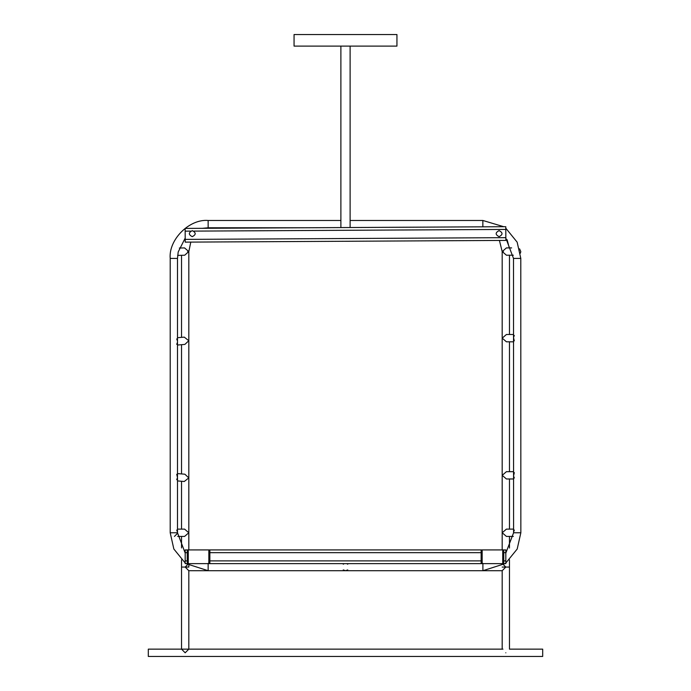 <?xml version="1.0" encoding="UTF-8"?>
<svg xmlns="http://www.w3.org/2000/svg" width="691" height="691" viewBox="0 0 691 691"><rect width="100%" height="100%" fill="white"/><g stroke="black" fill="none" stroke-linecap="round" stroke-linejoin="round"><path stroke-width="1.04" d="M187.658 251.559L188.824 251.559L190.794 242.1L188.824 251.559L188.824 549.915L188.824 251.559L187.658 251.559M212.612 227.78L207.697 228.289L212.612 227.78M503.437 564.677L505.821 567.061L502.176 570.714L188.824 570.714L188.824 649.143L185.179 652.796L181.526 649.143L181.526 567.061L188.824 567.061L181.526 567.061L181.526 559.814M188.824 567.061L188.824 565.428M181.526 547.937L181.526 536.423M181.526 529.116L181.526 481.256M181.526 473.931L181.526 344.697M181.526 337.363L181.526 255.29M188.824 570.714L185.179 567.061L187.581 564.659M502.176 251.559L503.368 251.559L502.176 251.559L502.176 549.915L502.176 251.559L499.42 240.451L502.176 251.559M509.474 559.857L509.474 567.061L502.176 567.061M509.474 255.212L509.474 334.496M509.474 341.803L509.474 471.677M509.474 478.975L509.474 529.116M509.474 536.423L509.474 548.032M509.258 247.905L507.134 239.725M505.847 238.162L513.499 258.408L520.798 258.408L520.85 532.761L513.543 532.761L520.85 532.761L517.188 549.034L505.821 563.01M505.795 228.194L517.144 242.152L520.798 258.408L513.499 258.408L513.594 532.761L505.821 553.102M482.905 563.407L482.905 570.714L482.905 563.407M208.146 570.714L208.146 563.407L208.146 570.714L186.069 563.631M174.452 536.423L177.509 533.331L177.501 532.174L177.501 532.77L170.202 532.77L173.847 549.008L185.179 562.975M176.715 479.692L177.501 477.559L177.501 532.77L185.179 553.05M173.847 532.77C178.563 532.77 178.563 532.77 173.847 532.77C169.14 532.77 169.14 532.77 173.847 532.77M173.847 258.417C178.563 258.417 178.563 258.417 173.847 258.417C169.14 258.417 169.14 258.417 173.847 258.417M176.715 344.343L177.501 342.261L177.501 258.417L170.202 258.417C168.5 239.647 189.369 218.771 208.146 220.472L208.146 227.78L208.146 220.472L340.888 220.472M177.501 258.417L178.192 251.973L185.188 238.119M202.403 228.315L208.146 227.78L303.798 227.78M350.112 220.472L482.854 220.472L482.854 226.821L482.854 220.472L503.696 226.708M343.237 569.928L345.5 570.714L347.763 569.928M347.763 564.202L346.752 563.631M344.248 563.631L343.237 564.202M177.501 337.7L184.281 337.13L188.781 340.723L184.877 344.412L177.501 345.034M177.501 341.069L176.715 338.935M177.501 473.594L184.877 474.207L188.781 477.896L184.29 481.489L177.501 480.927M177.501 477.559L176.715 474.285M504.983 563.631L482.905 570.714M513.534 478.975L506.425 478.975L502.219 475.33L506.425 471.677L513.534 471.677M514.32 472.627L513.534 475.926L514.329 478.034M513.508 341.803L506.417 341.803L502.219 338.149L506.417 334.496L513.508 334.496M514.303 335.446L513.508 337.554L514.303 340.853M349.611 241.271L345.517 241.271M345.483 227.555L341.026 227.581M185.153 231.157L185.214 242.126L505.864 240.416L505.786 226.7L185.136 228.41L185.153 231.157L190.63 231.122M185.179 549.915L185.179 563.631L187.235 563.631L187.235 549.915L185.179 549.915M187.235 549.915L505.821 549.915L505.821 563.631L187.235 563.631M505.821 567.061C510.537 567.061 510.537 567.061 505.821 567.061C501.113 567.061 501.113 567.061 505.821 567.061M505.821 652.796C510.157 648.46 510.157 648.46 505.821 652.796C501.485 648.46 501.485 648.46 505.821 652.796M509.474 567.061L509.474 649.143L542.694 649.143L542.694 656.45L148.306 656.45L148.306 649.143L502.962 649.143M499.092 236.659C502.979 234.655 502.979 232.642 499.092 230.639C495.205 232.642 495.205 234.655 499.092 236.659M192.271 236.659C196.158 234.655 196.158 232.642 192.271 230.639C188.384 232.642 188.384 234.655 192.271 236.659M188.263 549.915L188.263 563.631M208.837 549.915L208.837 563.631M209.865 549.915L209.865 563.631M482.163 549.915L482.163 563.631M502.737 549.915L502.737 563.631M503.765 549.915L503.765 563.631M481.135 549.915L481.135 563.631M294.055 46.107L294.055 34.55L396.945 34.55L396.945 46.107L294.055 46.107M513.327 255.212L506.425 255.212L502.219 251.559L506.417 247.905L511.634 247.905M520.435 253.148L520.789 251.559L519.563 248.812M179.315 248.034L184.54 247.922L188.781 251.559L184.696 255.221L177.656 255.376M177.501 529.116L184.583 529.116L188.781 532.77L184.583 536.423L177.725 536.423M177.501 532.174L176.715 530.066M513.327 536.415L506.425 536.423L502.219 532.77L506.417 529.116L513.543 529.116M514.337 530.057L513.543 532.165M185.197 239.388L505.847 237.669M193.895 231.105L505.803 229.438M505.821 552.662L503.765 552.662M481.135 552.662L209.865 552.662M187.235 552.662L185.179 552.662M505.821 560.893L503.765 560.893M481.135 560.893L209.865 560.893M187.235 560.893L185.179 560.893M177.501 476.954L177.501 342.261M170.202 532.77L170.202 258.417M502.176 570.714L502.176 649.143M350.112 227.529L350.112 46.107M340.888 227.581L340.888 46.107"/></g></svg>
